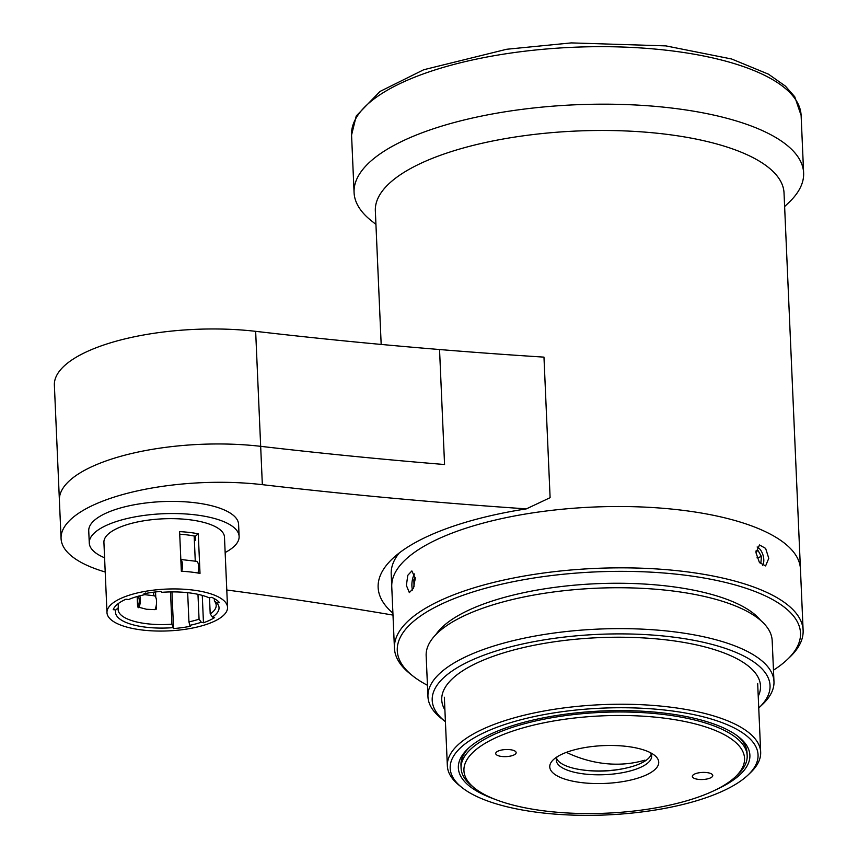 <?xml version="1.0" encoding="UTF-8"?>
<svg xmlns="http://www.w3.org/2000/svg" width="858" height="858" viewBox="0 0 858 858"><rect width="100%" height="100%" fill="white"/><g stroke="black" fill="none" stroke-linecap="round" stroke-linejoin="round"><path stroke-width="1.29" d="M415.218 577.52L413.856 579.74L415.261 579.911M414.028 586.775L413.856 579.74M414.532 573.97A10.553 4.161 -83.4 0 0 412.569 590.036M706.713 772.565A10.232 3.55 177.5 0 0 692.342 776.415A10.232 3.55 177.5 0 0 698.401 779.375A10.232 3.55 177.5 0 0 712.773 775.525A10.232 3.55 177.5 0 0 706.713 772.565M582.067 782.668A54.547 18.919 -2.5 0 1 553.313 759.748A54.547 18.919 -2.5 0 1 626.437 746.374A54.547 18.919 -2.5 0 1 654.568 755.319A54.547 18.919 -2.5 0 1 642.288 776.619A54.547 18.919 -2.5 0 1 582.067 782.668M557.132 756.82A47.726 16.549 177.5 0 0 556.295 760.22A47.726 16.549 177.5 0 0 584.555 774.013A47.726 16.549 177.5 0 0 651.651 756.048A47.726 16.549 177.5 0 0 650.514 752.734M556.531 758.29A47.726 16.549 177.5 0 0 584.395 770.173A47.726 16.549 177.5 0 0 651.243 754.15M510.102 749.678A10.232 3.55 177.5 0 0 495.72 753.517A10.232 3.55 177.5 0 0 501.78 756.477A10.232 3.55 177.5 0 0 516.151 752.627A10.232 3.55 177.5 0 0 510.102 749.678M547.114 811.239A140.444 48.713 177.5 0 0 735.403 776.822A140.444 48.713 177.5 0 0 661.379 717.803A140.444 48.713 177.5 0 0 506.284 733.375A140.444 48.713 177.5 0 0 474.667 788.212A140.444 48.713 177.5 0 0 547.114 811.239M474.667 788.212L472.039 786.11A143.179 49.657 -2.5 0 1 461.1 768.21A143.179 49.657 -2.5 0 1 662.376 714.339A143.179 49.657 -2.5 0 1 747.179 755.726A143.179 49.657 -2.5 0 1 737.837 774.506L735.403 776.822M644.916 760.134L644.916 760.134A121.353 103.25 50.7 0 1 566.377 752.359A121.353 103.25 50.7 0 0 644.916 760.134M784.62 206.564L788.952 202.445A224.989 78.024 177.5 0 0 803.624 172.919A224.989 78.024 177.5 0 0 670.366 107.893A224.989 78.024 177.5 0 0 354.075 192.546A224.989 78.024 177.5 0 0 371.257 220.678L375.933 224.41M773.466 670.173A201.812 69.991 177.5 0 0 787.344 659.502A201.812 69.991 177.5 0 0 680.984 574.688A201.812 69.991 177.5 0 0 458.129 597.071A201.812 69.991 177.5 0 0 412.698 675.857L410.06 673.766A204.536 70.935 -2.5 0 1 394.433 648.187A204.536 70.935 -2.5 0 1 681.981 571.224A204.536 70.935 -2.5 0 1 803.12 630.351L800.439 569.015A204.536 70.935 177.5 0 0 679.3 509.899A204.536 70.935 -2.5 0 1 800.439 569.015L784.03 192.986A204.536 70.935 177.5 0 0 662.88 133.859A204.536 70.935 177.5 0 0 375.343 210.821L381.177 344.433M549.549 484.909L545.087 382.689M679.3 509.899A204.536 70.935 177.5 0 0 391.763 586.861A204.536 70.935 -2.5 0 1 679.3 509.899M666.795 710.285A154.086 53.443 177.5 0 0 496.643 727.38A154.086 53.443 177.5 0 0 461.958 787.537A154.086 53.443 177.5 0 0 541.441 812.805A154.086 53.443 177.5 0 0 748.004 775.042A154.086 53.443 177.5 0 0 666.795 710.285M461.958 787.537L459.33 785.435A156.81 54.386 -2.5 0 1 447.35 765.829A156.81 54.386 -2.5 0 1 667.792 706.831A156.81 54.386 -2.5 0 1 760.671 752.155A156.81 54.386 -2.5 0 1 750.439 772.726L748.004 775.042M495.109 799.356A145.903 50.601 -2.5 0 1 467.867 748.766A145.903 50.601 -2.5 0 1 663.47 713.009A145.903 50.601 -2.5 0 1 738.738 736.936A145.903 50.601 -2.5 0 1 716.001 789.714M747.05 754.236A143.179 49.657 177.5 0 0 737.376 735.896M469.133 747.608A143.179 49.657 177.5 0 0 461.1 766.72M180.834 559.706A8.183 3.228 96.6 0 1 182.518 564.821A8.183 3.228 96.6 0 1 181.714 571.256M180.823 559.491L196.321 561.304A8.183 3.228 96.6 0 1 198.702 566.709A8.183 3.228 96.6 0 1 197.93 573.037M195.27 561.175L194.176 536.003A53.175 18.447 177.5 0 0 186.39 534.813A53.175 18.447 177.5 0 0 179.719 534.212M171.954 591.902L173.552 628.56L171.922 624.216A49.088 17.021 177.5 0 1 147.19 623.777A49.088 17.021 177.5 0 1 118.114 609.588A49.088 17.021 177.5 0 1 118.318 607.721L118.147 603.678M144.712 594.669L154.161 595.774A8.183 3.228 -83.4 0 1 156.531 600.954A8.183 3.228 -83.4 0 1 154.955 609.641L146.557 609.277L138.76 607.228A49.088 17.021 -2.5 0 1 137.623 606.992L137.162 596.525M153.614 592.192L153.764 595.731M225.15 552.52A75 26.008 177.5 0 0 239.125 536.454L238.588 524.313A75 26.008 177.5 0 0 194.176 502.638A75 26.008 177.5 0 0 88.739 530.855L89.275 542.996A75 26.008 177.5 0 0 104.59 557.786M239.125 536.454A75 26.008 177.5 0 0 194.702 514.779A75 26.008 177.5 0 0 89.275 542.996M139.908 604.418L137.494 604.139M137.612 606.778A5.459 2.156 -83.4 0 0 139.253 600.203A5.459 2.156 -83.4 0 0 137.666 596.6A5.459 2.156 -83.4 0 0 137.173 596.685M181.274 569.862L182.057 569.948M180.995 563.395A5.459 2.156 96.6 0 1 181.413 565.733A5.459 2.156 96.6 0 1 181.22 568.554M145.367 593.017L144.712 594.68A51.812 17.975 177.5 0 0 128.571 599.538L125.965 599.227A54.547 18.919 177.5 0 0 113.213 609.663L115.819 609.963A51.812 17.975 177.5 0 0 172.79 627.67M144.712 594.68L143.951 593.779A54.547 18.919 177.5 0 1 160.982 591.43L161.744 592.331A51.812 17.975 177.5 0 1 188.342 592.76A51.812 17.975 177.5 0 1 209.245 597.854L211.722 597.34A54.547 18.919 177.5 0 1 219.487 602.573L216.999 603.088L214.403 601.05L214.296 598.627M188.942 621.868L189.822 625.321A51.812 17.975 177.5 0 0 201.319 622.243L199.056 619.165A49.088 17.021 177.5 0 1 188.942 621.868L187.666 592.685M199.056 619.165L197.973 594.337M189.822 625.321L190.583 626.211A54.547 18.919 177.5 0 1 173.552 628.56M171.922 624.216L170.506 591.923M155.191 609.126A49.088 17.021 -2.5 0 0 156.285 609.169L156.145 605.995M155.77 597.318L155.534 591.956M202.273 595.398L203.464 622.758L201.319 622.243M203.464 622.758A54.547 18.919 177.5 0 0 214.618 617.556L212.473 617.031A51.812 17.975 177.5 0 0 214.554 615.508A51.812 17.975 177.5 0 0 216.999 603.088M212.473 617.031L210.21 613.953A49.088 17.021 177.5 0 0 211.947 612.655A49.088 17.021 177.5 0 0 216.195 605.298A49.088 17.021 177.5 0 0 214.403 601.05M210.21 613.953L209.502 597.801M194.176 536.003A53.175 18.447 -2.5 0 1 195.313 536.229L198.273 533.805L200.011 573.412A60.339 20.924 177.5 0 0 191.023 572.039A60.339 20.924 177.5 0 0 181.338 571.246L179.612 531.628A60.339 20.924 177.5 0 1 189.296 532.432A60.339 20.924 177.5 0 1 198.273 533.805M194.391 540.958L195.485 540.057L195.313 536.229M138.781 607.754A8.183 3.228 -83.4 0 0 139.747 595.817M118.318 607.721L115.819 609.963M227.542 607.367L224.474 537.087A60.339 20.924 177.5 0 0 188.739 519.648A60.339 20.924 177.5 0 0 103.915 542.353L106.982 612.633A60.339 20.924 177.5 0 0 142.718 630.072A60.339 20.924 177.5 0 0 227.542 607.367A60.339 20.924 177.5 0 0 191.806 589.929A60.339 20.924 177.5 0 0 106.982 612.633M262.344 484.663L260.671 446.332A2311.259 801.576 177.5 0 0 444.562 464.521A2311.259 801.576 -2.5 0 1 260.671 446.332A143.179 49.657 177.5 0 0 59.395 500.203L54.376 385.21A143.179 49.657 177.5 0 1 255.652 331.338A2311.259 801.576 -2.5 0 0 439.543 349.528L444.562 464.521L439.543 349.528A2311.259 801.576 -2.5 0 0 543.972 357.132L550.107 497.683L526.383 508.869A2311.259 801.576 -2.5 0 1 262.344 484.663A143.179 49.657 177.5 0 0 61.068 538.534A143.179 49.657 177.5 0 0 105.212 571.996M392.91 613.159A218.168 75.665 -2.5 0 1 392.363 558.826A218.168 75.665 -2.5 0 1 526.383 508.869M399.206 553.002A204.536 70.935 177.5 0 0 392.31 580.437M226.791 590.004A2311.259 801.576 -2.5 0 1 392.996 615.089M255.652 331.338L260.671 446.332A143.179 49.657 177.5 0 0 59.395 500.203L61.068 538.534M768.768 558.322L765.626 548.401L759.512 544.969L755.962 552.681L759.427 562.505L765.604 565.926L768.768 558.322M415.261 578.163L411.851 570.935L407.786 575.321L406.381 585.413L409.33 592.599L413.481 588.223L415.261 578.163M412.698 675.857A201.812 69.991 177.5 0 0 427.445 685.285M435.843 634.641A167.718 58.172 -2.5 0 1 667.116 586.035A167.718 58.172 -2.5 0 1 760.692 620.452M803.12 630.351A204.536 70.935 -2.5 0 1 789.778 657.185L787.344 659.502M758.74 708A169.08 58.644 177.5 0 0 759.019 707.743A169.08 58.644 177.5 0 0 669.905 636.69A169.08 58.644 177.5 0 0 483.193 655.437A169.08 58.644 177.5 0 0 445.12 721.449A169.08 58.644 177.5 0 0 445.42 721.685M445.12 721.449L441.173 718.307A173.177 60.06 -2.5 0 1 427.949 696.653A173.177 60.06 -2.5 0 1 671.396 631.488A173.177 60.06 -2.5 0 1 773.97 681.542A173.177 60.06 -2.5 0 1 762.676 704.268L759.019 707.743M444.905 709.952A159.534 55.33 -2.5 0 1 452.145 678.957A159.534 55.33 -2.5 0 1 666.023 639.864A159.534 55.33 -2.5 0 1 748.315 666.023A159.534 55.33 -2.5 0 1 758.225 696.267M427.949 696.653L426.158 655.769A173.177 60.06 -2.5 0 1 669.615 590.604A173.177 60.06 -2.5 0 1 772.179 640.658L773.97 681.542M762.569 565.422A10.553 5.695 73.8 0 0 761.411 551.34A10.553 5.695 73.8 0 0 757.131 546.975M755.962 551.404L758.172 550.761L761.464 556.552L760.896 562.676L759.641 562.784M757.003 557.85L761.464 556.552M758.172 550.761L755.995 550.954M667.856 50.397A224.989 78.024 177.5 0 0 351.566 135.049L356.252 115.959L380.03 91.441L423.723 69.745L506.681 49.26L571.289 42.9L665.872 45.892L731.638 58.998L768.457 74.174L785.392 86.09L794.744 96.75L801.115 115.422A224.989 78.024 177.5 0 0 667.856 50.397M747.05 752.745L747.179 755.726M460.971 765.239L461.1 768.21M580.458 769.647A121.353 121.353 0 0 0 628.388 767.545M354.075 192.546L351.566 135.049M391.205 574.077L394.433 648.187M803.624 172.919L801.115 115.422M447.35 765.829L444.347 697.222M760.671 752.155L757.678 683.536"/></g></svg>
